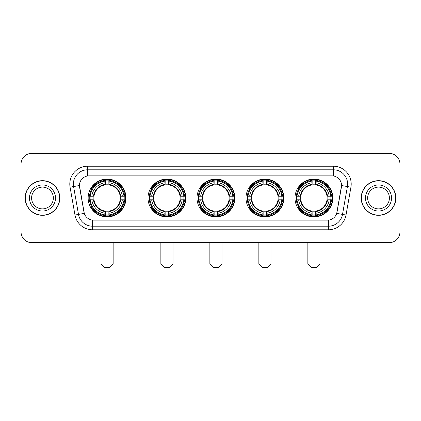 <?xml version="1.0" encoding="UTF-8"?>
<svg xmlns="http://www.w3.org/2000/svg" width="421" height="421" viewBox="0 0 421 421"><rect width="100%" height="100%" fill="white"/><g stroke="black" fill="none" stroke-linecap="round" stroke-linejoin="round"><path stroke-width="0.63" d="M294.995 198.002A18.929 18.929 0 0 0 313.919 216.926A18.929 18.929 0 0 0 332.848 198.002A18.929 18.929 0 0 0 313.919 179.072A18.929 18.929 0 0 0 294.995 198.002M148.003 198.002A18.929 18.929 0 0 0 166.932 216.926A18.929 18.929 0 0 0 185.861 198.002A18.929 18.929 0 0 0 166.932 179.072A18.929 18.929 0 0 0 148.003 198.002M197.002 198.002A18.929 18.929 0 0 0 215.926 216.926A18.929 18.929 0 0 0 234.855 198.002A18.929 18.929 0 0 0 215.926 179.072A18.929 18.929 0 0 0 197.002 198.002M245.996 198.002A18.929 18.929 0 0 0 264.925 216.926A18.929 18.929 0 0 0 283.854 198.002A18.929 18.929 0 0 0 264.925 179.072A18.929 18.929 0 0 0 245.996 198.002M88.152 198.002A18.929 18.929 0 0 0 107.081 216.926A18.929 18.929 0 0 0 126.005 198.002A18.929 18.929 0 0 0 107.081 179.072A18.929 18.929 0 0 0 88.152 198.002M79.437 185.503A9.641 9.641 0 0 0 79.585 187.177L83.995 212.173A9.641 9.641 0 0 0 93.488 220.141L327.512 220.141A9.641 9.641 0 0 0 337.005 212.173L341.415 187.177A9.641 9.641 0 0 0 331.922 175.862L89.078 175.862A9.641 9.641 0 0 0 79.437 185.503L79.543 184.072M89.852 199.786A17.319 17.319 0 0 1 89.852 196.218M247.695 199.786A17.319 17.319 0 0 1 247.695 196.218M198.701 199.786A17.319 17.319 0 0 1 198.701 196.218M149.702 199.786A17.319 17.319 0 0 1 149.702 196.218M296.694 199.786A17.319 17.319 0 0 1 296.694 196.218M25.155 198.002A17.319 17.319 0 0 0 42.479 215.32A17.319 17.319 0 0 0 59.798 198.002A17.319 17.319 0 0 0 42.479 180.683A17.319 17.319 0 0 0 25.155 198.002M361.202 198.002A17.319 17.319 0 0 0 378.521 215.32A17.319 17.319 0 0 0 395.845 198.002A17.319 17.319 0 0 0 378.521 180.683A17.319 17.319 0 0 0 361.202 198.002M87.652 166.216L87.652 175.967L333.348 175.967L333.348 169.789A14.282 14.282 0 0 1 347.414 186.556L342.505 214.41A14.282 14.282 0 0 1 328.438 226.214L92.562 226.214A14.282 14.282 0 0 1 78.495 214.41L73.586 186.556A14.282 14.282 0 0 1 87.652 169.789L333.348 169.789L333.348 166.216A17.856 17.856 0 0 1 350.93 187.177L346.02 215.031A17.856 17.856 0 0 1 328.438 229.782L92.562 229.782A17.856 17.856 0 0 1 74.98 215.031L70.07 187.177A17.856 17.856 0 0 1 87.652 166.216L333.348 166.216M327.512 220.141L93.488 220.141M350.93 187.177L341.563 185.524L336.711 213.389L346.02 215.031M74.98 215.031L84.289 213.389L79.437 185.524L73.586 186.556A14.282 14.282 0 0 1 73.37 184.072M337.005 212.173L336.947 212.479M84.053 212.479L83.995 212.173M399.95 164.074A10.714 10.714 0 0 0 389.236 153.36L31.764 153.36A10.714 10.714 0 0 0 21.05 164.074L21.05 231.929A10.714 10.714 0 0 0 31.764 242.638L389.236 242.638A10.714 10.714 0 0 0 399.95 231.929L399.95 164.074L399.95 231.929M21.05 164.074L21.05 231.929M389.236 153.36L31.764 153.36M31.764 242.638L389.236 242.638M53.362 198.002A10.883 10.883 0 0 0 42.479 187.113A10.883 10.883 0 0 0 31.591 198.002A10.883 10.883 0 0 0 42.479 208.884A10.883 10.883 0 0 0 53.362 198.002A10.883 10.883 0 0 1 42.479 208.884A10.883 10.883 0 0 1 31.591 198.002M59.619 198.002A17.14 17.14 0 0 0 42.479 180.862A17.14 17.14 0 0 0 25.334 198.002A17.14 17.14 0 0 0 42.479 215.142A17.14 17.14 0 0 0 59.619 198.002M389.409 198.002A10.883 10.883 0 0 0 378.521 187.113A10.883 10.883 0 0 0 367.638 198.002A10.883 10.883 0 0 0 378.521 208.884A10.883 10.883 0 0 0 389.409 198.002A10.883 10.883 0 0 1 378.521 208.884A10.883 10.883 0 0 1 367.638 198.002M395.666 198.002A17.14 17.14 0 0 0 378.521 180.862A17.14 17.14 0 0 0 361.381 198.002A17.14 17.14 0 0 0 378.521 215.142A17.14 17.14 0 0 0 395.666 198.002M109.581 267.64L104.582 267.64L101.008 264.067L113.149 264.067L109.581 267.64M120.169 199.786A13.214 13.214 0 0 0 108.865 184.908L108.865 184.382L108.865 184.908A13.214 13.214 0 0 0 93.988 199.786A13.214 13.214 0 0 0 120.169 199.786L120.701 199.786L120.169 199.786A13.214 13.214 0 0 1 108.865 211.095L108.865 213.252A15.356 15.356 0 0 0 122.332 199.786L124.7 199.786A17.714 17.714 0 0 1 108.865 215.626L108.865 214.905A16.998 16.998 0 0 0 123.984 199.786M90.21 199.786A16.961 16.961 0 0 1 90.21 196.218M108.865 181.13A16.961 16.961 0 0 0 105.292 181.13M123.948 196.218A16.961 16.961 0 0 1 123.948 199.786M124.7 196.218A17.714 17.714 0 0 0 108.865 180.377L108.865 181.098A16.998 16.998 0 0 1 123.984 196.218L124.7 196.218M89.457 199.786A17.714 17.714 0 0 0 105.292 215.626L105.292 214.905A16.998 16.998 0 0 1 90.173 199.786L89.457 199.786M123.984 196.218L122.332 196.218A15.356 15.356 0 0 0 108.865 182.751L108.865 181.098M108.865 214.905L108.865 213.252M90.173 199.786L91.825 199.786A15.356 15.356 0 0 0 105.292 213.252L105.292 214.905M108.865 182.751L108.865 184.382A13.735 13.735 0 0 1 120.701 196.218L122.332 196.218M122.332 199.786L120.701 199.786A13.735 13.735 0 0 1 108.865 211.621L108.865 211.095M105.292 213.252L105.292 211.095A13.214 13.214 0 0 1 93.988 199.786L91.825 199.786M120.169 196.218L120.701 196.218M108.865 214.868A16.961 16.961 0 0 1 105.292 214.868M105.292 180.377A17.714 17.714 0 0 0 89.457 196.218L90.173 196.218A16.998 16.998 0 0 1 105.292 181.098L105.292 180.377M105.292 181.098L105.292 182.751A15.356 15.356 0 0 0 91.825 196.218L90.173 196.218M91.825 196.218L93.462 196.218A13.735 13.735 0 0 1 105.292 184.382L105.292 182.751M93.462 196.218L93.988 196.218L93.462 196.218M105.292 211.095L105.292 211.621A13.735 13.735 0 0 1 93.462 199.786M92.22 188.361L91.21 188.361A18.571 18.571 0 0 1 125.647 198.002A18.571 18.571 0 0 1 91.21 207.642L92.22 207.642M169.431 267.64L164.432 267.64L160.859 264.067L173.005 264.067L169.431 267.64M180.025 199.786A13.214 13.214 0 0 0 168.716 184.908L168.716 184.382L168.716 184.908A13.214 13.214 0 0 0 153.839 199.786A13.214 13.214 0 0 0 180.025 199.786L180.551 199.786L180.025 199.786A13.214 13.214 0 0 1 168.716 211.095L168.716 213.252A15.356 15.356 0 0 0 182.182 199.786L184.556 199.786A17.714 17.714 0 0 1 168.716 215.626L168.716 214.905A16.998 16.998 0 0 0 183.835 199.786M150.065 199.786A16.961 16.961 0 0 1 150.065 196.218M168.716 181.13A16.961 16.961 0 0 0 165.148 181.13M183.798 196.218A16.961 16.961 0 0 1 183.798 199.786M184.556 196.218A17.714 17.714 0 0 0 168.716 180.377L168.716 181.098A16.998 16.998 0 0 1 183.835 196.218L184.556 196.218M149.308 199.786A17.714 17.714 0 0 0 165.148 215.626L165.148 214.905A16.998 16.998 0 0 1 150.029 199.786L149.308 199.786M183.835 196.218L182.182 196.218A15.356 15.356 0 0 0 168.716 182.751L168.716 181.098M168.716 214.905L168.716 213.252M150.029 199.786L151.681 199.786A15.356 15.356 0 0 0 165.148 213.252L165.148 214.905M168.716 182.751L168.716 184.382A13.735 13.735 0 0 1 180.551 196.218L182.182 196.218M182.182 199.786L180.551 199.786A13.735 13.735 0 0 1 168.716 211.621L168.716 211.095M165.148 213.252L165.148 211.095A13.214 13.214 0 0 1 153.839 199.786L151.681 199.786M180.025 196.218L180.551 196.218M168.716 214.868A16.961 16.961 0 0 1 165.148 214.868M165.148 180.377A17.714 17.714 0 0 0 149.308 196.218L150.029 196.218A16.998 16.998 0 0 1 165.148 181.098L165.148 180.377M165.148 181.098L165.148 182.751A15.356 15.356 0 0 0 151.681 196.218L150.029 196.218M151.681 196.218L153.312 196.218A13.735 13.735 0 0 1 165.148 184.382L165.148 182.751M153.312 196.218L153.839 196.218L153.312 196.218M165.148 211.095L165.148 211.621A13.735 13.735 0 0 1 153.312 199.786M152.076 188.361L151.06 188.361A18.571 18.571 0 0 1 185.503 198.002A18.571 18.571 0 0 1 151.06 207.642L152.076 207.642M218.431 267.64L213.426 267.64L209.858 264.067L221.999 264.067L218.431 267.64M229.019 199.786A13.214 13.214 0 0 0 217.715 184.908L217.715 184.382L217.715 184.908A13.214 13.214 0 0 0 202.838 199.786A13.214 13.214 0 0 0 229.019 199.786L229.55 199.786L229.019 199.786A13.214 13.214 0 0 1 217.715 211.095L217.715 213.252A15.356 15.356 0 0 0 231.182 199.786L233.55 199.786A17.714 17.714 0 0 1 217.715 215.626L217.715 214.905A16.998 16.998 0 0 0 232.834 199.786M199.059 199.786A16.961 16.961 0 0 1 199.059 196.218M217.715 181.13A16.961 16.961 0 0 0 214.142 181.13M232.797 196.218A16.961 16.961 0 0 1 232.797 199.786M233.55 196.218A17.714 17.714 0 0 0 217.715 180.377L217.715 181.098A16.998 16.998 0 0 1 232.834 196.218L233.55 196.218M198.307 199.786A17.714 17.714 0 0 0 214.142 215.626L214.142 214.905A16.998 16.998 0 0 1 199.022 199.786L198.307 199.786M232.834 196.218L231.182 196.218A15.356 15.356 0 0 0 217.715 182.751L217.715 181.098M217.715 214.905L217.715 213.252M199.022 199.786L200.675 199.786A15.356 15.356 0 0 0 214.142 213.252L214.142 214.905M217.715 182.751L217.715 184.382A13.735 13.735 0 0 1 229.55 196.218L231.182 196.218M231.182 199.786L229.55 199.786A13.735 13.735 0 0 1 217.715 211.621L217.715 211.095M214.142 213.252L214.142 211.095A13.214 13.214 0 0 1 202.838 199.786L200.675 199.786M229.019 196.218L229.55 196.218M217.715 214.868A16.961 16.961 0 0 1 214.142 214.868M214.142 180.377A17.714 17.714 0 0 0 198.307 196.218L199.022 196.218A16.998 16.998 0 0 1 214.142 181.098L214.142 180.377M214.142 181.098L214.142 182.751A15.356 15.356 0 0 0 200.675 196.218L199.022 196.218M200.675 196.218L202.306 196.218A13.735 13.735 0 0 1 214.142 184.382L214.142 182.751M202.306 196.218L202.838 196.218L202.306 196.218M214.142 211.095L214.142 211.621A13.735 13.735 0 0 1 202.306 199.786M201.07 188.361L200.059 188.361A18.571 18.571 0 0 1 234.497 198.002A18.571 18.571 0 0 1 200.059 207.642L201.07 207.642M267.424 267.64L262.425 267.64L258.852 264.067L270.998 264.067L267.424 267.64M278.018 199.786A13.214 13.214 0 0 0 266.709 184.908L266.709 184.382L266.709 184.908A13.214 13.214 0 0 0 251.832 199.786A13.214 13.214 0 0 0 278.018 199.786L278.544 199.786L278.018 199.786A13.214 13.214 0 0 1 266.709 211.095L266.709 213.252A15.356 15.356 0 0 0 280.175 199.786L282.549 199.786A17.714 17.714 0 0 1 266.709 215.626L266.709 214.905A16.998 16.998 0 0 0 281.828 199.786M248.053 199.786A16.961 16.961 0 0 1 248.053 196.218M266.709 181.13A16.961 16.961 0 0 0 263.141 181.13M281.791 196.218A16.961 16.961 0 0 1 281.791 199.786M282.549 196.218A17.714 17.714 0 0 0 266.709 180.377L266.709 181.098A16.998 16.998 0 0 1 281.828 196.218L282.549 196.218M247.301 199.786A17.714 17.714 0 0 0 263.141 215.626L263.141 214.905A16.998 16.998 0 0 1 248.022 199.786L247.301 199.786M281.828 196.218L280.175 196.218A15.356 15.356 0 0 0 266.709 182.751L266.709 181.098M266.709 214.905L266.709 213.252M248.022 199.786L249.674 199.786A15.356 15.356 0 0 0 263.141 213.252L263.141 214.905M266.709 182.751L266.709 184.382A13.735 13.735 0 0 1 278.544 196.218L280.175 196.218M280.175 199.786L278.544 199.786A13.735 13.735 0 0 1 266.709 211.621L266.709 211.095M263.141 213.252L263.141 211.095A13.214 13.214 0 0 1 251.832 199.786L249.674 199.786M278.018 196.218L278.544 196.218M266.709 214.868A16.961 16.961 0 0 1 263.141 214.868M263.141 180.377A17.714 17.714 0 0 0 247.301 196.218L248.022 196.218A16.998 16.998 0 0 1 263.141 181.098L263.141 180.377M263.141 181.098L263.141 182.751A15.356 15.356 0 0 0 249.674 196.218L248.022 196.218M249.674 196.218L251.305 196.218A13.735 13.735 0 0 1 263.141 184.382L263.141 182.751M251.305 196.218L251.832 196.218L251.305 196.218M263.141 211.095L263.141 211.621A13.735 13.735 0 0 1 251.305 199.786M250.063 188.361L249.053 188.361A18.571 18.571 0 0 1 283.496 198.002A18.571 18.571 0 0 1 249.053 207.642L250.063 207.642M316.418 267.64L311.419 267.64L307.851 264.067L319.992 264.067L316.418 267.64M327.012 199.786A13.214 13.214 0 0 0 315.708 184.908L315.708 184.382L315.708 184.908A13.214 13.214 0 0 0 300.831 199.786A13.214 13.214 0 0 0 327.012 199.786L327.538 199.786L327.012 199.786A13.214 13.214 0 0 1 315.708 211.095L315.708 213.252A15.356 15.356 0 0 0 329.175 199.786L331.543 199.786A17.714 17.714 0 0 1 315.708 215.626L315.708 214.905A16.998 16.998 0 0 0 330.827 199.786M297.052 199.786A16.961 16.961 0 0 1 297.052 196.218M315.708 181.13A16.961 16.961 0 0 0 312.135 181.13M330.79 196.218A16.961 16.961 0 0 1 330.79 199.786M331.543 196.218A17.714 17.714 0 0 0 315.708 180.377L315.708 181.098A16.998 16.998 0 0 1 330.827 196.218L331.543 196.218M296.3 199.786A17.714 17.714 0 0 0 312.135 215.626L312.135 214.905A16.998 16.998 0 0 1 297.015 199.786L296.3 199.786M330.827 196.218L329.175 196.218A15.356 15.356 0 0 0 315.708 182.751L315.708 181.098M315.708 214.905L315.708 213.252M297.015 199.786L298.668 199.786A15.356 15.356 0 0 0 312.135 213.252L312.135 214.905M315.708 182.751L315.708 184.382A13.735 13.735 0 0 1 327.538 196.218L329.175 196.218M329.175 199.786L327.538 199.786A13.735 13.735 0 0 1 315.708 211.621L315.708 211.095M312.135 213.252L312.135 211.095A13.214 13.214 0 0 1 300.831 199.786L298.668 199.786M327.012 196.218L327.538 196.218M315.708 214.868A16.961 16.961 0 0 1 312.135 214.868M312.135 180.377A17.714 17.714 0 0 0 296.3 196.218L297.015 196.218A16.998 16.998 0 0 1 312.135 181.098L312.135 180.377M312.135 181.098L312.135 182.751A15.356 15.356 0 0 0 298.668 196.218L297.015 196.218M298.668 196.218L300.299 196.218A13.735 13.735 0 0 1 312.135 184.382L312.135 182.751M300.299 196.218L300.831 196.218L300.299 196.218M312.135 211.095L312.135 211.621A13.735 13.735 0 0 1 300.299 199.786M299.063 188.361L298.052 188.361A18.571 18.571 0 0 1 332.49 198.002A18.571 18.571 0 0 1 298.052 207.642L299.063 207.642M328.438 220.099L328.438 229.782M92.562 229.782L92.562 220.099M70.07 187.177L73.586 186.556M55.504 198.002A13.03 13.03 0 0 0 42.479 184.972A13.03 13.03 0 0 0 29.449 198.002A13.03 13.03 0 0 0 42.479 211.026A13.03 13.03 0 0 0 55.504 198.002M391.551 198.002A13.03 13.03 0 0 0 378.521 184.972A13.03 13.03 0 0 0 365.496 198.002A13.03 13.03 0 0 0 378.521 211.026A13.03 13.03 0 0 0 391.551 198.002M105.292 215.031A17.124 17.124 0 0 0 108.865 215.031M124.111 199.786A17.124 17.124 0 0 0 124.111 196.218M108.865 180.972A17.124 17.124 0 0 0 105.292 180.972M165.148 215.031A17.124 17.124 0 0 0 168.716 215.031M183.961 199.786A17.124 17.124 0 0 0 183.961 196.218M168.716 180.972A17.124 17.124 0 0 0 165.148 180.972M214.142 215.031A17.124 17.124 0 0 0 217.715 215.031M232.955 199.786A17.124 17.124 0 0 0 232.955 196.218M217.715 180.972A17.124 17.124 0 0 0 214.142 180.972M263.141 215.031A17.124 17.124 0 0 0 266.709 215.031M281.954 199.786A17.124 17.124 0 0 0 281.954 196.218M266.709 180.972A17.124 17.124 0 0 0 263.141 180.972M312.135 215.031A17.124 17.124 0 0 0 315.708 215.031M330.948 199.786A17.124 17.124 0 0 0 330.948 196.218M315.708 180.972A17.124 17.124 0 0 0 312.135 180.972M113.149 242.638L113.149 264.067M101.008 242.638L101.008 264.067M173.005 242.638L173.005 264.067M160.859 242.638L160.859 264.067M221.999 242.638L221.999 264.067M209.858 242.638L209.858 264.067M270.998 242.638L270.998 264.067M258.852 242.638L258.852 264.067M319.992 242.638L319.992 264.067M307.851 242.638L307.851 264.067"/></g></svg>
